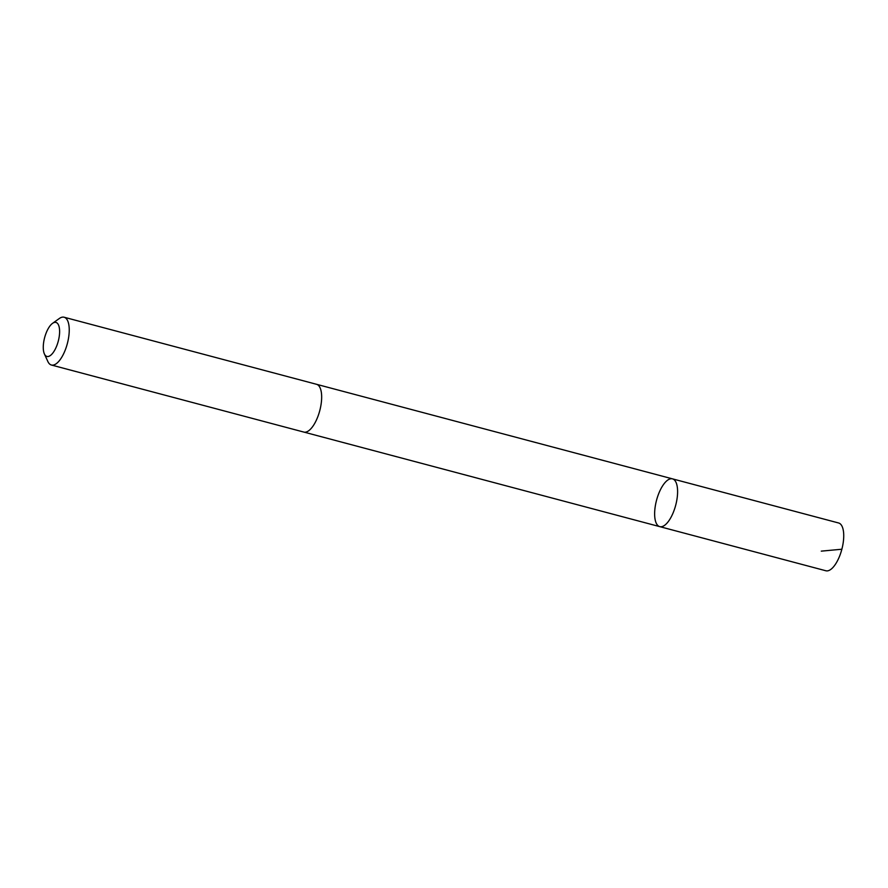<?xml version="1.0" encoding="UTF-8"?>
<svg xmlns="http://www.w3.org/2000/svg" width="888" height="888" viewBox="0 0 888 888"><rect width="100%" height="100%" fill="white"/><g stroke="black" fill="none" stroke-linecap="round" stroke-linejoin="round"><path stroke-width="1.33" d="M674.991 507.692A24.72 9.901 104.9 0 1 659.773 526.639A24.72 9.901 104.9 0 1 656.554 500.199A24.72 9.901 104.9 0 1 672.471 478.854A24.72 9.901 104.9 0 1 674.991 507.692A24.72 9.901 104.9 0 1 659.773 526.639L825.895 570.773A24.72 9.901 -75.1 0 0 841.125 551.814A24.72 9.901 -75.1 0 0 838.594 522.976L672.471 478.854A24.72 9.901 104.9 0 1 674.991 507.692M44.4 353.946L47.863 361.516A24.72 9.901 -75.1 0 0 51.404 365.024L303.84 432.079A24.72 9.901 -75.1 0 0 319.747 410.722A24.72 9.901 -75.1 0 0 316.528 384.293L64.103 317.227A24.72 9.901 -75.1 0 0 59.285 318.526L52.525 323.365A17.582 7.037 -75.1 0 0 45.122 335.93A17.582 7.037 -75.1 0 0 44.4 353.946A17.582 7.037 -75.1 0 0 58.242 341.258A17.582 7.037 -75.1 0 0 52.525 323.365M51.404 365.024A24.72 9.901 -75.1 0 0 67.322 343.667A24.72 9.901 -75.1 0 0 64.103 317.227M821.278 551.137L841.313 549.284M304.107 432.145L659.773 526.639M316.794 384.371L672.471 478.854"/></g></svg>
